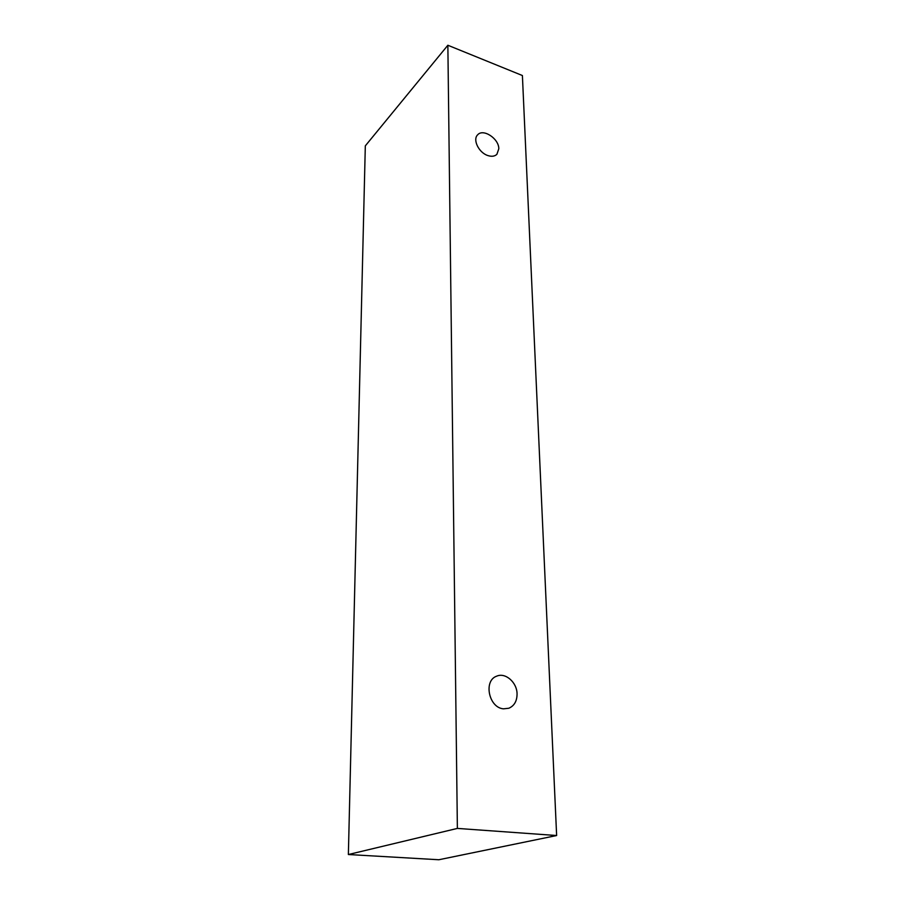 <?xml version="1.0" encoding="UTF-8"?>
<svg xmlns="http://www.w3.org/2000/svg" width="905" height="905" viewBox="0 0 905 905"><rect width="100%" height="100%" fill="white"/><g stroke="black" fill="none" stroke-linecap="round" stroke-linejoin="round"><path stroke-width="1.36" d="M517.06 693.92C517.027 701.092 514.278 705.866 508.814 708.253L503.508 708.83C488.791 707.812 483.259 680.617 496.675 676.171C505.386 672.189 517.015 682.359 517.06 693.92M487.659 155.49C478.768 152.594 472.489 139.664 477.602 134.879C483.089 128.171 498.983 138.657 498.802 148.759L496.89 154.314C494.662 156.418 491.585 156.814 487.659 155.49M457.376 828.414L447.862 45.25L522.4 75.534L556.632 835.53L457.376 828.414L348.368 854.524L365.315 145.863L447.862 45.25M556.632 835.53L438.835 859.75L348.368 854.524"/></g></svg>
